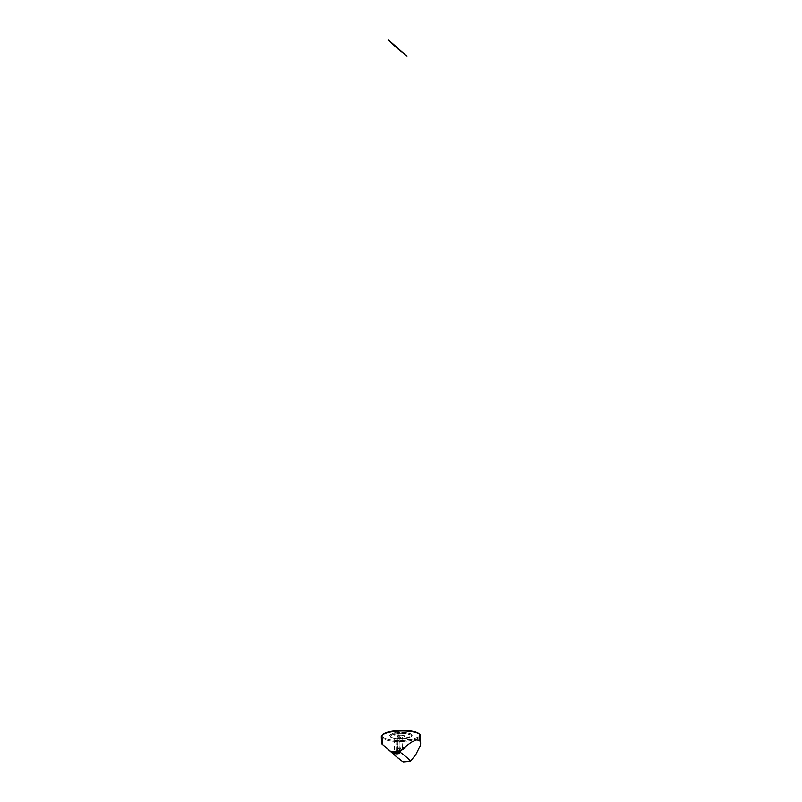 <?xml version="1.0" encoding="UTF-8"?>
<svg xmlns="http://www.w3.org/2000/svg" width="802" height="802" viewBox="0 0 802 802"><rect width="100%" height="100%" fill="white"/><g stroke="black" fill="none" stroke-linecap="round" stroke-linejoin="round"><path stroke-width="0.6" stroke-dasharray="4.01 3.01" d="M397.742 748.647L401.241 750.351L402.353 749.068L402.093 737.228A3.91 1.053 178.7 0 0 404.83 736.156A3.91 1.053 178.7 0 0 399.757 735.274L403.376 735.384L404.82 736.256L400.569 737.299L397.03 736.236L399.757 735.274L400.028 747.113A3.91 1.053 -1.3 0 1 404.208 747.354L400.028 747.113L401.241 750.351L400.028 747.113L397.742 748.647L402.353 749.068A3.91 1.053 -1.3 0 1 397.281 748.176A3.91 1.053 -1.3 0 1 400.028 747.113L399.757 735.274A3.91 1.053 178.7 0 0 397.01 736.336A3.91 1.053 178.7 0 0 402.093 737.228L402.353 749.068L404.669 748.497M404.048 738.863A10.466 2.807 -1.3 0 1 390.895 737.259A10.466 2.807 -1.3 0 1 397.802 733.629L397.551 732.677A11.248 3.018 178.7 0 0 390.123 736.577A11.248 3.018 178.7 0 0 404.258 738.301L404.048 738.863L404.258 738.301L393.842 737.99L391.035 737.148L389.702 735.454L392.158 733.78L397.551 732.677L407.967 732.998L411.637 734.361L411.697 736.116L404.258 738.301A11.248 3.018 178.7 0 0 411.727 736.086A11.248 3.018 178.7 0 0 408.749 733.168A11.248 3.018 178.7 0 0 397.551 732.677L397.802 733.629A10.466 2.807 -1.3 0 1 408.218 734.081A10.466 2.807 -1.3 0 1 410.985 736.797A10.466 2.807 -1.3 0 1 404.048 738.863L410.955 736.827L410.905 735.203L407.486 733.92L397.802 733.629L392.779 734.652L390.504 736.216L391.737 737.79L394.353 738.572L404.048 738.863M382.795 734.492A18.827 5.053 178.7 0 0 382.935 737.379L382.203 738.211L382.343 744.236A514.894 474.313 -50 0 0 397.17 757.349A514.894 474.313 130 0 1 382.343 744.236L403.115 761.9L381.572 743.604M395.737 731.153A2.436 0.652 178.7 0 0 394.023 731.825A2.436 0.652 178.7 0 0 397.18 732.376L397.642 752.537L397.18 732.376L394.033 731.755L397.982 731.223L398.794 731.905L397.18 732.376A2.436 0.652 178.7 0 0 398.895 731.715A2.436 0.652 178.7 0 0 395.737 731.153L396.218 752.567L395.737 731.153M381.311 736.697A19.619 5.263 178.7 0 0 382.203 738.211A19.619 5.263 178.7 0 0 403.937 741.389A19.619 5.263 178.7 0 0 420.529 735.805M382.845 734.442L382.183 736.426L386.454 739.033L392.168 740.156L402.905 740.477L415.556 738.361L419.657 735.554L418.875 733.609M410.213 760.657A19.619 5.263 -1.3 0 1 402.534 761.379A19.619 5.263 178.7 0 0 410.213 760.657M419.727 734.351A19.619 5.263 -1.3 0 1 406.634 741.168A19.619 5.263 -1.3 0 1 382.203 738.211L382.935 737.379A18.827 5.053 178.7 0 0 406.263 740.226A18.827 5.053 178.7 0 0 419.035 733.74M403.887 53.554L389.371 40.712M397.281 748.176L397.01 736.336M390.895 737.259L390.123 736.577M394.023 731.825L394.514 753.228M398.895 731.715L399.376 753.118M410.985 736.797L411.727 736.086M405.07 746.652L404.83 736.156"/><path stroke-width="1.2" d="M400.97 750.211L402.353 749.068A3.91 1.053 -1.3 0 0 405.1 747.995L405.07 746.652M397.04 48.22L404.198 53.814L388.559 40.1L397.04 48.22M382.143 744.166L381.531 743.614L382.343 744.236L382.203 738.211A19.619 5.263 -1.3 0 1 382.053 735.213A19.619 5.263 -1.3 0 1 400.659 730.993A19.619 5.263 -1.3 0 1 419.636 734.281L419.777 740.306L420.639 743.604L420.098 746.02L415.847 754.512L410.654 761.108A18.827 5.053 -1.3 0 1 403.115 761.9A356.409 95.639 -1.3 0 1 397.17 757.349A356.409 95.639 -1.3 0 1 396.94 757.148A356.409 95.639 -1.3 0 1 392.128 752.697L391.175 751.865A19.619 5.263 -1.3 0 1 400.218 750.913A19.619 5.263 178.7 0 0 391.175 751.865L381.531 743.614L392.128 752.697L399.667 751.905A356.409 95.639 -1.3 0 1 405.611 756.456A356.409 95.639 -1.3 0 1 410.654 761.108L403.115 761.9A356.409 95.639 -1.3 0 1 397.17 757.349A356.409 95.639 -1.3 0 1 392.128 752.697A18.827 5.053 -1.3 0 1 399.667 751.905L402.975 748.406L411.286 742.221L416.288 739.965L419.777 740.306L419.636 734.281L418.875 733.609A18.827 5.053 178.7 0 0 400.649 730.442A18.827 5.053 178.7 0 0 382.795 734.492L388.84 731.865L402.594 730.422L412.729 731.314L417.431 732.727L419.636 734.281A19.619 5.263 178.7 0 0 397.902 731.113A19.619 5.263 178.7 0 0 381.311 736.697L381.471 743.534M397.672 753.79A2.436 0.652 -1.3 0 1 394.514 753.228A2.436 0.652 -1.3 0 1 396.218 752.567L394.614 753.038L395.416 753.72L399.366 753.188L397.632 752.537L397.672 753.79L397.642 752.537L396.218 752.567A2.436 0.652 -1.3 0 1 399.376 753.118A2.436 0.652 -1.3 0 1 397.672 753.79M420.639 743.604L420.529 735.805A19.619 5.263 178.7 0 0 419.636 734.281A19.619 5.263 -1.3 0 1 419.727 734.351L418.875 733.609A18.827 5.053 178.7 0 1 418.955 733.67A18.827 5.053 178.7 0 1 419.035 733.74M411.566 760.426A19.619 5.263 -1.3 0 1 410.213 760.657A19.619 5.263 178.7 0 0 411.566 760.426M389.662 40.952L403.216 52.942M401.241 750.351L404.669 748.497L404.208 747.354A3.91 1.053 -1.3 0 1 405.1 747.995M382.053 735.213L382.795 734.492M381.722 743.785L396.94 757.148M389.622 40.922L407.005 56.28"/></g></svg>
